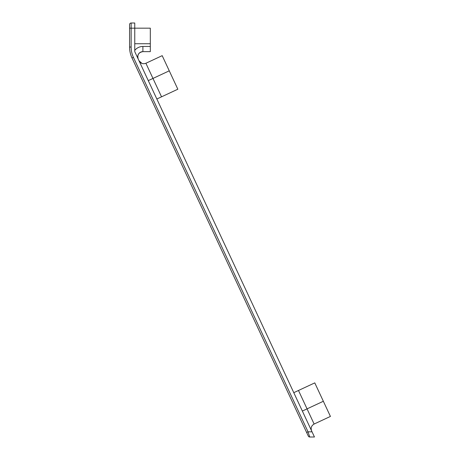 <?xml version="1.0" encoding="UTF-8"?>
<svg xmlns="http://www.w3.org/2000/svg" width="460" height="460" viewBox="0 0 460 460"><rect width="100%" height="100%" fill="white"/><g stroke="black" fill="none" stroke-linecap="round" stroke-linejoin="round"><path stroke-width="0.69" d="M134.757 43.729L150.305 43.729L150.305 28.181L134.757 28.181L134.757 51.635L314.456 437L309.729 437A1.552 1.552 0 0 1 308.321 436.103A1.552 1.552 0 0 0 309.729 437A1.552 1.552 0 0 1 308.321 436.103A1.552 1.552 0 0 0 309.729 437L308.039 431.819L306.63 432.475L308.321 436.103L304.779 428.507M312.041 431.819L308.039 431.819L133.411 57.333A24.351 24.351 0 0 1 131.135 47.041L131.135 28.181L134.757 28.181L134.757 23L131.135 23A1.552 1.552 0 0 0 129.576 24.552L129.576 47.041A25.909 25.909 0 0 0 132.003 57.989L306.63 432.475M297.66 413.241L281.669 378.954M171.177 141.99L150.696 98.072M136.459 67.545L132.003 57.989L133.411 57.333M302.358 411.056L307.056 408.865L298.483 390.477L293.785 392.667M156.848 99.004L161.546 96.818L145.895 63.261C142.916 64.314 140.622 63.48 139.012 60.754L142.025 63.463M298.483 390.477L314.778 382.881L330.424 416.432L314.128 424.034L307.056 408.865L323.351 401.264M138.195 59.006A5.181 5.181 0 0 1 142.893 51.635C138.673 52.4 137.109 54.855 138.195 59.006A5.181 5.181 0 0 1 142.893 51.635L150.305 51.635L142.893 51.635L142.893 46.454A10.361 10.361 0 0 0 134.757 50.393M150.305 43.729L150.305 46.454L142.893 46.454M150.305 51.635L150.305 46.454M145.895 63.261L162.19 55.66L177.842 89.217L161.546 96.818M129.576 28.181L131.135 28.181L131.135 47.041L129.576 47.041M131.135 28.181L131.135 23M148.275 80.621L169.263 70.829M314.128 424.034C311.403 425.638 310.569 427.938 311.621 430.916C310.569 427.938 311.403 425.638 314.128 424.034L330.424 416.432"/></g></svg>
